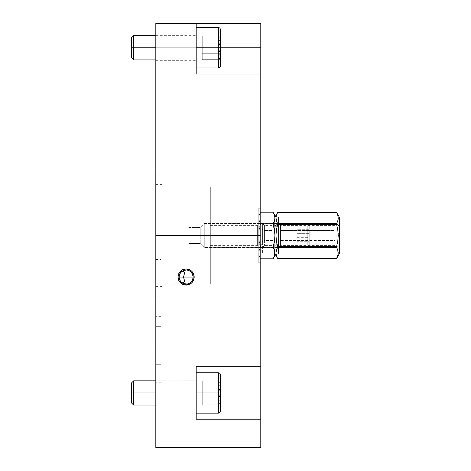<?xml version="1.0" encoding="UTF-8"?>
<svg xmlns="http://www.w3.org/2000/svg" width="471" height="471" viewBox="0 0 471 471"><rect width="100%" height="100%" fill="white"/><g stroke="black" fill="none" stroke-linecap="round" stroke-linejoin="round"><path stroke-width="0.35" stroke-dasharray="2.35 1.77" d="M192.975 275.4L193.169 277.042A7.065 7.065 0 0 0 187.311 270.083L184.685 270.118L182.46 270.99L185.668 269.989M185.992 269.977L188.064 270.254M188.983 270.589L189.324 270.754M189.336 270.76L191.785 272.844L192.886 275.058M192.869 275.011L190.832 271.791L187.935 270.219L186.104 269.977L189.548 270.872L190.832 271.796L192.869 275.011L193.169 277.042L192.869 275.011L191.768 272.821M186.51 269.989L185.68 269.989L186.51 269.989A7.065 7.065 0 0 0 183.413 270.507L180.576 272.644L179.227 275.411M187.069 284.042L187.317 285.114L187.317 284.001L184.691 283.966L182.46 283.095L184.691 283.966L187.317 284.001L187.317 285.114L187.317 284.001L187.317 284.831L187.317 284.001L185.68 284.095L182.76 283.265L184.603 283.948L181.288 282.211L179.722 280.08L181.306 282.223L182.76 283.265L181.582 282.47L179.769 280.168L179.039 277.042L179.333 275.017L180.422 272.839L179.339 275.011L179.039 277.072L161.07 277.042L161.07 268.97L161.07 277.042L179.039 277.042L179.339 275.011L180.422 272.839L182.648 270.878L186.092 269.977L184.267 270.219L182.654 270.878L186.104 269.977L182.648 270.878L181.37 271.796L179.751 273.951M183.731 283.695L180.57 281.434L179.227 278.673L179.039 277.042L179.722 280.074L179.039 277.042L161.07 277.042L161.07 285.114L161.07 277.042L178.026 277.042L161.07 277.042L161.07 280.133L161.07 259.492L161.07 316.589L161.07 279.009L161.07 301.075L155.824 301.075L161.07 301.075L161.07 316.647L161.07 297.095L155.824 297.095L161.07 297.095L161.07 275.035L155.824 275.035L155.824 316.647L155.824 279.009L161.07 279.009L161.07 277.025L155.824 277.025L155.824 259.462L155.824 275.035L161.07 275.035L161.07 316.618L161.07 279.009L155.824 279.009L155.824 301.075L161.07 301.075L161.07 259.462L161.07 275.035L155.824 275.035L161.07 275.035L161.07 297.095L155.824 297.095L161.07 297.095L161.07 299.085L155.824 299.085L155.824 259.462L155.824 316.647L155.824 299.085L161.07 299.085L161.07 316.647L161.07 301.075L155.824 301.075L155.824 316.589L155.824 259.492L155.824 279.009L161.07 279.009L161.07 259.462L161.07 279.009L155.824 279.009L155.824 277.025L178.026 277.042L161.07 277.042L161.07 268.97L161.07 277.042L179.039 277.042L179.769 273.916L180.576 272.644L182.76 270.819L185.68 269.989L183.419 270.507M182.46 270.99L185.427 270.007M194.176 277.042A8.072 8.072 0 0 0 184.591 269.112L188.112 269.224L191.25 270.819L193.41 273.604L194.176 277.042L193.41 280.481L191.25 283.265L188.112 284.861L184.591 284.973A8.072 8.072 0 0 0 194.176 277.042M187.317 270.083L187.317 268.97L187.317 270.083M161.07 364.689L161.07 347.127L161.07 364.689L155.824 364.689L161.07 364.689L155.824 364.689L155.824 347.127L155.824 382.252L155.824 364.689L161.07 364.689L161.07 382.252L161.07 364.689M161.07 326.338L161.07 308.776L161.07 326.338L155.824 326.338L161.07 326.338L155.824 326.338L155.824 308.776L155.824 343.895L155.824 326.338L161.07 326.338L161.07 343.895L161.07 308.776L161.07 326.338M155.824 235.5L161.883 235.5L155.824 235.5L155.824 286.368L155.824 235.5L161.883 235.5L161.883 286.368L161.883 174.135L161.883 235.5L155.824 235.5L155.824 174.135L155.824 235.5L155.824 187.052L155.824 235.5L210.325 235.5L155.824 235.5L155.824 184.632L155.824 286.368L155.824 174.135L155.824 296.865L155.824 235.5L210.325 235.5L210.325 187.052L210.325 235.5L210.325 225.609L210.325 235.5L257.608 235.5L257.608 225.609L257.608 235.5L258.773 235.5L210.325 235.5L257.608 235.5L257.608 225.609L257.608 235.5L210.325 235.5L210.325 283.948L210.325 187.052L210.325 245.391L210.325 225.609L210.325 235.5L155.824 235.5L155.824 283.948L155.824 235.5L161.883 235.5L155.824 235.5L155.824 296.865L155.824 184.632L155.824 235.5L161.883 235.5L161.883 296.865L161.883 174.135L161.883 286.368L161.883 184.632L161.883 235.5L155.824 235.5M258.773 235.5L258.773 208.247L258.773 235.5L260.793 235.5L258.773 235.5L260.793 235.5L260.793 208.247L260.793 262.753L260.793 208.247L260.793 235.5L258.773 235.5L258.773 262.753L258.773 208.247L258.773 247.41L258.773 235.5L257.608 235.5L257.608 245.391L257.608 235.5L258.773 235.5L258.773 247.41L258.773 235.5L259.256 241.393L260.575 247.151L259.256 250.036L258.773 252.98L258.773 245.591L260.575 247.151L259.256 250.036L258.773 252.98L259.256 255.93L260.793 258.809L259.256 255.918L258.773 252.98L259.262 250.024L260.575 247.151L273.115 247.151L260.575 247.151L259.256 241.387L258.773 235.5L259.256 229.607L258.773 235.5L258.773 218.02L259.256 220.958L260.575 223.849L259.256 229.613L260.575 223.849L273.115 223.849L260.575 223.849L259.256 220.964L258.773 218.02L259.256 215.07L258.773 218.02L258.773 215.312L258.773 238.138L259.256 229.607L260.793 223.849L259.256 220.964L258.773 218.02L258.773 235.5L258.897 216.536L260.793 212.191L259.262 215.059L258.773 218.02L258.773 215.312L258.897 219.492L260.575 223.849L259.256 229.613L258.773 235.5L259.256 241.393L260.793 247.151L258.773 245.591L258.773 238.138L258.773 247.787L258.773 235.5L258.773 255.688L258.773 247.787L258.773 255.688L258.897 251.496L260.575 247.151L259.256 241.387L258.773 235.5M155.824 47.771L155.824 34.854L155.824 47.771L196.195 47.771L155.824 47.771L155.824 34.854L155.824 47.771L196.195 47.771L196.195 34.854L196.195 47.771L155.824 47.771L155.824 34.854L155.824 60.694L155.824 34.854L155.824 60.694L155.824 47.771L196.195 47.771L196.195 34.854L196.195 74.012L260.793 74.012L260.793 23.55L196.195 23.55L196.195 74.012L260.793 74.012L260.793 366.709L260.793 47.771L196.195 47.771L260.793 47.771L260.793 23.55L155.824 23.55L196.195 23.55L196.195 74.012L260.793 74.012L196.195 74.012L196.195 23.55L196.195 60.694L196.195 34.854L196.195 47.771L220.416 47.771L196.195 47.771L196.195 23.55L196.195 60.694L196.195 34.854L196.195 47.771L155.824 47.771L155.824 60.694L155.824 47.771L196.195 47.771L196.195 60.694L196.195 47.771L155.824 47.771L155.824 60.694L155.824 47.771L196.195 47.771L196.195 60.694L196.195 47.771L218.403 47.771L218.403 67.959L218.403 47.771L196.195 47.771L196.195 67.959L196.195 47.771L155.824 47.771M260.793 411.507L260.793 366.709L196.195 366.709L196.195 419.19L260.793 419.19L196.195 419.19L196.195 392.949L155.824 392.949L155.824 405.867L155.824 380.032L155.824 392.949L196.195 392.949L155.824 392.949L155.824 380.032L155.824 392.949L196.195 392.949L196.195 380.032L196.195 392.949L155.824 392.949L155.824 405.867L155.824 380.032L155.824 405.867L155.824 392.949L196.195 392.949L196.195 380.032L196.195 419.19L260.793 419.19L260.793 392.949L196.195 392.949L196.195 419.19L260.793 419.19L260.793 418.684L260.793 447.45L260.793 419.19L196.195 419.19L196.195 366.709L260.793 366.709L260.793 371.13L260.793 366.709L196.195 366.709L196.195 405.867L196.195 380.032L196.195 392.949L260.793 392.949L260.793 371.13M187.317 285.114L161.07 285.114L161.07 277.042L161.07 285.114L187.317 285.114M155.824 447.45L155.824 23.55L155.824 447.45L260.793 447.45L155.824 447.45M260.793 66.329L260.793 74.012L196.195 74.012L196.195 47.771L196.195 59.882L196.195 47.771L133.623 47.771L133.623 59.882L133.623 47.771L196.195 47.771L196.195 27.589L196.195 67.959L196.195 27.589L196.195 47.771L218.403 47.771L218.403 27.589L218.403 67.959L218.403 47.771L196.195 47.771L196.195 67.959L196.195 47.771L133.623 47.771L133.623 35.661L133.623 47.771L131.603 47.771L133.623 47.771L131.603 47.771L131.603 37.68L131.603 47.771L131.603 37.68L131.603 47.771L133.623 47.771L133.623 59.882L133.623 47.771L196.195 47.771L196.195 59.882L196.195 47.771L133.623 47.771L133.623 35.661L133.623 47.771L196.195 47.771L196.195 27.589L196.195 67.959L196.195 35.661L196.195 47.771L218.403 47.771L218.403 67.959L218.403 27.589L218.403 47.771L196.195 47.771L196.195 27.589L196.195 74.012L260.793 74.012M260.793 414.768L260.793 418.684L260.793 414.768M260.793 366.709L196.195 366.709L260.793 366.709L196.195 366.709L196.195 419.19L260.793 419.19M196.195 392.949L196.195 405.867L196.195 380.032L196.195 405.867L196.195 392.949L155.824 392.949L196.195 392.949L196.195 405.867L196.195 392.949L218.403 392.949L218.403 413.132L218.403 392.949L196.195 392.949L196.195 413.132L196.195 392.949L131.603 392.949L133.623 392.949L133.623 405.06L133.623 392.949L196.195 392.949L196.195 405.06L196.195 392.949L133.623 392.949L133.623 405.06L133.623 380.839L133.623 392.949L196.195 392.949L196.195 372.761L196.195 413.132L196.195 380.839L196.195 392.949L218.403 392.949L218.403 413.132L218.403 372.761L218.403 392.949L196.195 392.949L196.195 372.761L196.195 392.949L218.403 392.949L218.403 372.761L218.403 413.132L218.403 392.949L196.195 392.949L196.195 413.132L196.195 392.949L155.824 392.949L155.824 405.867L155.824 392.949L196.195 392.949L196.195 405.06L196.195 392.949L133.623 392.949L133.623 380.839L133.623 392.949L131.603 392.949L131.603 403.041L131.603 382.858L131.603 392.949L133.623 392.949L133.623 405.06L133.623 392.949L196.195 392.949L196.195 372.761L196.195 392.949M260.793 235.5L260.793 262.753L260.793 235.5M210.325 235.5L210.325 283.948L210.325 235.5M184.479 283.919L184.161 283.836M192.486 280.074L193.169 277.042L192.486 280.074L191.774 281.258L192.486 280.074L193.169 277.042A7.065 7.065 0 0 1 188.059 283.83L190.072 282.888M189.454 283.259L187.723 283.919A7.065 7.065 0 0 1 182.46 283.095L182.83 283.306M192.468 280.115L190.914 282.217L188.482 283.695M192.998 275.5L193.122 276.241M186.092 269.977L189.548 270.872M257.608 235.5L257.608 245.391L257.608 235.5M161.883 235.5L161.883 184.632L161.883 235.5M155.824 326.338L155.824 343.895L155.824 326.338M155.824 364.689L155.824 382.252L155.824 364.689M161.07 273.951L161.07 268.97L161.07 273.951M186.905 284.06L183.973 283.777M181.276 282.2L179.722 280.074L180.587 281.458M182.713 283.242L182.259 282.971M184.137 283.83L155.824 283.948M179.039 277.042L179.722 280.08M210.325 283.948L187.629 283.942M188.942 283.513L188.371 283.736M189.954 282.965L189.318 283.336M185.668 284.095L183.572 283.636M183.449 283.589L183.107 283.442M272.903 240.546L272.903 225.409L272.903 230.454L274.923 229.442L274.923 223.389L274.923 241.558L272.903 240.546L264.425 240.546L262.406 241.558L262.406 223.389L262.406 229.442L264.425 230.454L264.425 225.409L264.425 240.546L264.425 225.409L264.425 230.454L272.903 230.454L272.903 225.409L272.903 245.591L272.903 230.454L264.425 230.454L264.425 245.591L264.425 240.546L272.903 240.546L274.923 241.558L274.923 247.587L274.923 223.413L274.923 247.611L274.923 229.442L272.903 230.454L272.903 240.546M262.406 226.315L262.406 244.685L258.773 244.685L258.773 217.131L258.773 226.315L262.406 226.315L262.406 253.828L262.406 226.315L258.773 226.315L258.773 217.172L258.773 253.869L258.773 244.685L262.406 244.685L262.406 253.869L262.406 226.315M273.115 258.809L274.434 255.924L274.923 252.98L274.923 235.5L274.434 241.387L273.115 247.151L274.434 250.036L273.115 247.151L274.434 241.387L274.923 235.5L274.434 229.607L273.115 223.849L274.44 220.952L273.115 223.849L274.434 229.607L274.923 235.5L274.923 218.02L274.416 215.023M274.923 255.688L274.923 252.98L274.923 255.688M274.434 255.924L274.923 252.98L274.764 216.366M259.256 255.918L260.575 258.809L259.256 255.918M273.451 212.786L273.115 212.191M274.628 215.742L274.434 215.07M274.605 220.375L274.793 219.498M262.406 241.558L262.406 223.413L262.406 247.587L262.406 241.558L264.425 240.546L264.425 230.454L262.406 229.442L262.406 241.558M277.684 212.35L276.412 215.212L275.971 218.02L276.406 220.805L277.684 223.925L276.412 229.901L275.971 235.476L276.406 241.087L277.607 246.574L336.594 246.574L336.518 247.075L277.684 247.075L277.607 246.574L277.684 247.075L274.923 244.685L274.923 217.131L274.923 226.315L278.438 226.315L278.438 217.131L278.438 244.685L274.923 244.685L274.923 217.131L274.923 253.869L274.923 244.685L277.684 247.075L276.412 250.183L275.971 252.968L276.412 255.8M334.958 230.454L334.958 240.546L280.557 240.546L280.557 225.409L280.557 230.454L334.958 230.454L334.958 245.574L334.958 225.426L334.958 230.454L280.557 230.454L280.557 225.409L280.557 240.546L278.438 241.605L278.438 223.289L278.438 229.395L280.557 230.454L278.438 229.395L278.438 253.869L278.438 226.315L274.923 226.315L274.923 253.869L274.923 244.685L278.438 244.685L278.438 253.828L278.438 217.172L278.438 247.711L278.438 241.605L280.557 240.546L280.557 245.591L280.557 230.454L280.557 245.591L280.557 240.546L334.958 240.546L334.958 245.591L334.958 230.454M338.066 219.733L338.119 216.613L336.518 212.35L277.596 212.509M338.131 232.851L336.518 223.925L337.842 220.646M337.795 229.901L336.765 225.05M338.231 235.476L338.184 233.628M339.397 217.331L339.397 244.584L336.518 247.075L337.795 241.099L338.231 235.524M276.194 254.964L277.607 258.514L336.706 258.314M277.607 258.514L336.518 258.65L337.795 255.782L338.231 252.992L337.795 250.189L336.594 247.446L277.607 247.446L276.083 251.567L276.083 254.399M276.412 215.212L275.971 218.02L276.406 220.805L277.607 223.554L336.594 223.554L336.594 224.426L277.607 224.426L276.412 229.901L275.971 235.476L276.406 241.087L277.607 246.574L336.606 246.533M338.231 235.5L337.966 231.179M336.594 224.426L277.607 224.426L277.607 223.554L336.594 223.554L337.795 220.805M338.231 218.02L337.784 215.188M336.618 212.521L277.607 212.486M276.412 250.172L277.684 247.075L336.518 247.075L339.397 244.584L339.397 253.669M277.607 247.446L336.594 247.446L336.518 247.075L337.789 250.172M337.795 255.782L338.231 252.992M339.397 253.51L339.397 217.372M188.123 242.689L188.123 228.252M188.123 228.235L188.93 227.428L188.93 243.489L188.93 227.428L200.234 227.428L200.234 243.489L188.93 243.489L200.234 243.489L204.273 247.611L204.273 223.513L200.234 227.511L200.234 243.572L200.234 227.428L204.273 223.513L307.216 223.513L309.235 225.409L309.235 245.485L307.216 247.487L307.216 223.389L307.216 247.487L204.273 247.487L204.273 223.389L204.273 247.611L307.216 247.611L307.216 223.513L204.273 223.389L204.273 247.487L200.234 243.572L200.234 227.511L188.93 227.511L188.93 243.489M309.235 225.515L309.235 245.579L309.235 225.515L307.216 223.513L307.216 247.611L309.235 245.591L309.235 225.515M309.235 237.655L309.235 229.736L309.235 241.264L309.235 237.655L297.124 237.655L297.124 229.736L297.124 241.264L309.235 241.264L309.235 239.115L297.124 239.115L309.235 239.115L309.235 233.345L297.124 233.345L309.235 233.345L309.235 229.736L297.124 229.736L309.235 229.736L309.235 231.885L297.124 231.885L309.235 231.885L309.235 241.264L297.124 241.264L297.124 237.655L309.235 237.655M297.124 239.115L297.124 229.736L297.124 239.115M188.123 228.311L188.123 242.748M309.235 245.591L307.216 247.611L204.273 247.611L200.234 243.572L188.93 243.572L188.93 227.511M219.274 396.011L220.416 398.89L220.416 392.949L218.827 392.949L219.274 396.011L218.944 391.395L220.416 387.003L220.416 381.063L220.416 411.118L220.416 374.781L220.416 404.836L220.416 401.357L220.416 404.836L219.28 403.406L218.827 401.875L219.268 400.344L220.416 398.89L219.274 396.011L220.416 398.89L219.28 400.321L218.827 401.851L219.268 403.382L220.416 404.836L220.416 398.89L219.268 400.344L218.827 401.875L219.28 403.406L220.416 404.836L202.253 404.836L202.253 381.063L202.253 398.89L220.416 398.89L202.253 398.89L202.253 387.003L220.416 387.003L219.28 385.572L218.827 384.042L219.268 382.511L220.416 381.063L220.416 387.003L220.416 381.063L219.28 382.493L218.827 384.024L219.268 385.555L220.416 387.003L219.274 389.888L218.827 392.949L220.416 392.949L220.416 374.781L220.416 392.949L220.416 387.003L219.274 389.888L218.827 392.949L219.274 396.011L218.827 392.949L219.274 389.888L220.416 387.003L202.253 387.003L202.253 381.063L220.416 381.063L219.268 382.511L218.827 384.042L219.28 385.572L220.416 387.003L219.268 385.555L218.827 384.024L219.28 382.493L220.416 381.063L202.253 381.063L202.253 387.003L220.416 387.003L202.253 387.003L202.253 398.89L220.416 398.89L219.274 396.011L220.416 398.89L202.253 398.89L202.253 404.836L220.416 404.836L219.268 403.382L218.827 401.851L219.28 400.321L220.416 398.89L220.416 392.949L218.827 392.949L219.274 396.011L218.944 391.395L220.416 387.003L220.416 381.063L220.416 411.118L220.416 374.781L220.416 404.836L220.416 401.357L220.416 404.836L219.28 403.406L218.827 401.875L219.268 400.344L220.416 398.89L219.274 396.011L220.416 398.89L219.28 400.321L218.827 401.851L219.268 403.382L220.416 404.836L220.416 398.89L219.268 400.344L218.827 401.875L219.28 403.406L220.416 404.836L202.253 404.836L202.253 381.063L202.253 398.89L220.416 398.89L202.253 398.89L202.253 387.003L220.416 387.003L219.28 385.572L218.827 384.042L219.268 382.511L220.416 381.063L220.416 387.003L220.416 381.063L219.28 382.493L218.827 384.024L219.268 385.555L220.416 387.003L218.944 391.395L218.827 392.949L220.416 392.949L220.416 387.003L219.274 389.888L218.827 392.949L219.274 396.011L218.827 392.949L219.274 389.888L220.416 387.003L202.253 387.003L202.253 381.063L220.416 381.063L219.268 382.511L218.827 384.042L219.28 385.572L220.416 387.003L219.268 385.555L218.827 384.024L219.28 382.493L220.416 381.063L202.253 381.063L202.253 387.003L220.416 387.003L202.253 387.003L202.253 398.89L220.416 398.89L219.274 396.011M131.603 392.949L131.603 382.858L131.603 392.949L133.623 392.949L133.623 380.839L133.623 392.949L131.603 392.949L131.603 382.858L131.603 403.041L131.603 392.949M220.416 374.781C220.293 373.562 219.621 372.885 218.403 372.761L218.403 392.949L218.403 372.761L196.195 372.761M202.253 398.89L202.253 404.836L220.416 404.836L219.268 403.382L218.827 401.851L219.28 400.321L220.416 398.89L202.253 398.89M219.274 50.833L220.416 53.718L220.416 47.771L218.827 47.771L219.274 50.833L218.944 46.223L220.416 41.831L220.416 35.884L220.416 65.94L220.416 29.608L220.416 59.658L220.416 56.179L220.416 59.658L219.28 58.227L218.827 56.697L219.268 55.166L220.416 53.718L219.274 50.833L220.416 53.718L219.28 55.148L218.827 56.679L219.268 58.21L220.416 59.658L220.416 53.718L219.268 55.166L218.827 56.697L219.28 58.227L220.416 59.658L202.253 59.658L202.253 35.884L202.253 53.718L220.416 53.718L202.253 53.718L202.253 41.831L220.416 41.831L219.28 40.4L218.827 38.869L219.268 37.339L220.416 35.884L220.416 41.831L220.416 35.884L219.28 37.315L218.827 38.846L219.268 40.376L220.416 41.831L218.944 46.223L218.827 47.771L220.416 47.771L220.416 41.831L219.274 44.716L218.827 47.771L219.274 50.833L218.827 47.771L219.274 44.716L220.416 41.831L202.253 41.831L202.253 35.884L220.416 35.884L219.268 37.339L218.827 38.869L219.28 40.4L220.416 41.831L219.268 40.376L218.827 38.846L219.28 37.315L220.416 35.884L202.253 35.884L202.253 41.831L220.416 41.831L202.253 41.831L202.253 53.718L220.416 53.718L219.274 50.833L220.416 53.718L202.253 53.718L202.253 59.658L220.416 59.658L219.268 58.21L218.827 56.679L219.28 55.148L220.416 53.718L220.416 47.771L218.827 47.771L219.274 50.833L218.944 46.223L220.416 41.831L220.416 35.884L220.416 65.94L220.416 29.608L220.416 59.658L220.416 56.179L220.416 59.658L219.28 58.227L218.827 56.697L219.268 55.166L220.416 53.718L219.274 50.833L220.416 53.718L219.28 55.148L218.827 56.679L219.268 58.21L220.416 59.658L220.416 53.718L219.268 55.166L218.827 56.697L219.28 58.227L220.416 59.658L202.253 59.658L202.253 35.884L202.253 53.718L220.416 53.718L202.253 53.718L202.253 41.831L220.416 41.831L219.28 40.4L218.827 38.869L219.268 37.339L220.416 35.884L220.416 41.831L220.416 35.884L219.28 37.315L218.827 38.846L219.268 40.376L220.416 41.831L219.274 44.716L218.827 47.771L220.416 47.771L220.416 29.608L220.416 47.771L220.416 41.831L219.274 44.716L218.827 47.771L219.274 50.833L218.827 47.771L219.274 44.716L220.416 41.831L202.253 41.831L202.253 35.884L220.416 35.884L219.268 37.339L218.827 38.869L219.28 40.4L220.416 41.831L219.268 40.376L218.827 38.846L219.28 37.315L220.416 35.884L202.253 35.884L202.253 41.831L220.416 41.831L202.253 41.831L202.253 53.718L220.416 53.718L219.274 50.833M131.603 57.868L131.603 37.874L131.603 47.771L133.623 47.771L133.623 35.661L133.623 47.771L131.603 47.771L131.603 57.868L133.623 59.882L196.195 59.882L155.824 59.882M218.403 47.771L218.403 27.589L218.403 47.771M202.253 53.718L202.253 59.658L220.416 59.658L219.268 58.21L218.827 56.679L219.28 55.148L220.416 53.718L202.253 53.718M161.07 268.97L187.317 268.97L161.07 268.97M161.07 316.647L155.824 316.647L161.07 316.647M161.07 347.127L155.824 347.127M161.07 308.776L155.824 308.776M155.824 286.368L161.883 286.368M161.883 174.135L155.824 174.135M210.325 225.609L257.608 225.609L258.773 223.59M155.824 187.052L210.325 187.052M258.773 208.247L260.793 208.247M155.824 34.854L196.195 34.854L155.824 34.854M155.824 380.032L196.195 380.032L155.824 380.032M155.824 405.867L196.195 405.867L155.824 405.867M155.824 60.694L196.195 60.694L155.824 60.694M258.773 262.753L260.793 262.753M210.325 245.391L257.608 245.391L258.773 247.41M161.883 296.865L155.824 296.865M155.824 184.632L161.883 184.632M161.07 343.895L155.824 343.895M161.07 382.252L155.824 382.252M155.824 259.462L161.07 259.462L155.824 259.462M262.406 223.389L264.425 225.409L272.903 225.409L274.923 223.389M262.406 217.131L258.773 217.131M274.923 247.611L272.903 245.591L264.425 245.591L262.406 247.611M260.575 212.191L258.773 215.312M258.773 255.688L260.575 258.809M262.406 253.869L258.773 253.869M334.958 225.409L280.557 225.409L278.438 223.289M278.438 217.131L274.923 217.131M278.438 253.869L274.923 253.869M334.958 245.591L280.557 245.591L278.438 247.711M188.93 227.428L200.234 227.428L204.273 223.389L307.216 223.389L309.235 225.409M188.93 243.572L188.123 242.765M196.195 413.132L218.403 413.132C219.621 413.008 220.293 412.337 220.416 411.118M155.824 405.06L196.195 405.06L133.623 405.06L131.603 403.041M131.603 382.858L133.623 380.839L196.195 380.839L155.824 380.839M155.824 35.661L196.195 35.661L133.623 35.661L131.603 37.68M196.195 67.959L218.403 67.959C219.621 67.836 220.293 67.159 220.416 65.94M220.416 29.608C220.293 28.384 219.621 27.712 218.403 27.589L196.195 27.589"/><path stroke-width="0.71" d="M186.104 277.042L183.584 277.042L184.561 272.968L183.914 271.914L182.46 270.99L183.914 271.914L184.561 272.968L183.584 277.042L179.039 277.042L179.227 275.411L179.039 277.042L178.026 277.042A8.072 8.072 0 0 1 186.104 268.97A8.072 8.072 0 0 1 194.176 277.042L193.563 280.133L191.815 282.753L189.195 284.502L186.104 285.114L183.013 284.502L180.393 282.753L178.644 280.133L178.026 277.042L178.644 273.951L180.393 271.331L183.013 269.583L186.104 268.97L189.195 269.583L191.815 271.331L193.563 273.951L194.176 277.042A8.072 8.072 0 0 1 186.104 285.114A8.072 8.072 0 0 1 178.026 277.042L179.039 277.042L179.769 280.168L181.582 282.47L183.702 283.689L185.68 284.095L187.317 284.001L183.419 283.577L180.576 281.44L179.227 278.673L179.039 277.042L183.584 277.042L184.561 281.105L183.92 282.164L182.46 283.095L184.526 281.311L183.584 277.042L193.169 277.042L186.104 277.042M185.668 269.989L185.992 269.977M188.064 270.254L186.175 269.977M188.547 270.413L188.983 270.589M193.051 275.765L191.756 272.803L189.548 270.872L191.485 272.462M192.886 275.058L192.975 275.4M193.122 276.241L191.509 272.497L189.625 270.919L187.317 270.083A7.065 7.065 0 0 0 186.51 269.989L187.317 270.083A7.065 7.065 0 0 1 193.169 277.042L193.069 275.859M179.227 275.411L180.57 272.65L183.413 270.507A7.065 7.065 0 0 0 182.913 270.737M179.751 273.945L179.039 277.042L179.769 273.916L181.582 271.614L184.12 270.26L186.504 269.989L183.413 270.507M189.43 270.807L188.577 270.425M180.287 271.437L178.509 274.305L179.881 271.897L181.994 270.095L180.499 271.231M184.885 269.059L187.317 269.112L184.591 269.112L181.994 270.095L184.544 269.118M187.317 270.083L187.317 269.112L187.317 270.083L186.504 269.989M187.317 284.625L187.317 284.001L189.625 283.165L191.509 281.587L192.739 279.462L193.169 277.042L192.48 280.08L190.914 282.217L189.454 283.259L192.197 280.616M155.824 23.55L155.824 447.45L260.793 447.45L155.824 447.45L155.824 23.55L196.195 23.55L155.824 23.55M260.793 74.012L196.195 74.012L196.195 23.55L260.793 23.55L260.793 47.771L220.416 47.771L260.793 47.771L260.793 366.709L260.793 74.012L196.195 74.012L196.195 23.55L260.793 23.55L260.793 66.329M260.793 371.13L260.793 411.507M260.793 419.19L260.793 447.45L260.793 419.19L196.195 419.19L196.195 366.709L260.793 366.709L260.793 419.19L196.195 419.19L196.195 366.709L260.793 366.709M179.722 280.08L179.039 277.007M183.731 283.695L184.161 283.836M179.039 277.072L179.051 277.472M187.741 283.913L187.729 283.919A7.065 7.065 0 0 0 188.059 283.83L186.504 284.095L187.317 284.001L187.317 284.973L184.591 284.973L181.994 283.989L179.881 282.188L178.509 279.78L178.026 277.042L178.621 280.068M188.977 283.495L189.954 282.965M192.869 275.011L192.998 275.5M190.743 271.714L191.208 272.161M187.746 270.171L188.129 270.272M179.339 275.011L179.475 274.599M187.317 269.088L187.317 269.459M180.499 282.853L183.248 284.596L187.317 284.973M184.544 284.967L184.885 285.026M178.509 279.78L180.287 282.647M186.239 268.97L186.84 269M187.911 269.171L188.565 269.353M189.507 269.724L190.131 270.042M190.961 270.595L191.509 271.043M192.209 271.755L192.639 272.303M193.192 273.174L193.481 273.763M193.869 274.829L194.005 275.37M194.005 278.714L193.869 279.256M193.481 280.322L193.192 280.91M192.639 281.782L192.209 282.329M191.509 283.042L190.961 283.489M190.131 284.042L189.507 284.36M188.565 284.731L187.911 284.914M186.84 285.085L186.239 285.114M180.587 281.458L181.27 282.2M183.254 283.507L182.259 282.971M186.504 284.095L185.68 284.095M193.081 278.167L193.169 277.042A7.065 7.065 0 0 1 187.317 284.001M192.239 280.545L193.045 278.355M188.371 283.736L188.064 283.83M274.793 232.539L274.923 225.409L273.115 223.849L274.793 232.539M274.923 215.312L274.923 218.02L274.923 215.312L273.115 212.191L260.793 212.191L273.115 212.191L274.434 215.076L273.115 212.191L274.434 215.076L274.923 218.02L274.44 220.952L273.115 223.849L274.434 229.613L274.923 235.5L274.434 241.393L273.115 247.151L274.428 250.024L274.923 252.98L274.793 251.496L274.44 255.918L273.115 258.809L274.434 255.924L273.115 258.809L260.793 258.809L273.115 258.809L274.923 255.688L274.923 252.98L274.923 255.688M274.605 220.375L273.115 223.849L260.793 223.849L273.115 223.849L274.923 225.409L274.923 252.98L274.428 250.024L273.115 247.151L260.793 247.151L273.115 247.151L274.434 241.393L274.923 235.5L274.923 252.98L274.44 255.918M274.434 215.076L274.923 218.02L274.923 225.409L274.911 217.608M274.416 215.023L273.451 212.786M274.764 216.366L274.628 215.742M274.793 219.498L274.923 218.02M274.74 254.752L274.811 254.369M337.789 250.172L338.119 254.381L336.594 258.514L277.607 258.514L276.406 255.771L277.607 258.514L276.406 255.771L275.971 252.98L276.412 250.172L277.607 247.446L336.594 247.446L337.789 250.172L338.231 252.98L337.795 255.765L336.518 258.65L339.397 253.669L339.397 226.416L336.518 223.925L339.397 226.416L339.397 217.331L336.518 212.35L337.795 215.218L338.231 218.008L337.795 220.811L336.518 223.925L337.795 229.901L338.231 235.476L337.795 241.087L338.231 235.476L337.795 241.087L336.594 246.574L337.795 241.099L336.594 246.574L277.607 246.574L276.412 241.099L275.971 235.524L276.406 229.913L277.607 224.426L336.594 224.426L337.795 229.901L338.231 235.476M336.765 225.05L336.594 223.554L337.795 220.811L338.231 218.02L338.119 219.415M336.594 246.574L336.518 247.075L336.594 246.574L277.607 246.574L277.607 247.446L276.412 241.099L275.971 235.524L276.406 229.913L277.684 223.925L274.923 226.315L277.684 223.925L277.607 223.554L336.753 223.26M338.184 233.628L338.131 232.851M336.594 223.554L277.607 223.554L276.412 220.817L275.971 218.032L276.406 215.223L277.684 212.35L276.412 215.212L277.607 212.486L336.594 212.486L337.795 215.218L336.518 212.35L277.684 212.35L274.923 217.131M277.607 258.514L336.518 258.65L337.795 255.782M338.231 252.992L337.795 250.189L336.518 247.075L336.594 247.446L277.607 247.446M337.966 231.179L337.795 229.913M338.231 218.02L337.795 215.218M336.594 224.426L277.607 224.426L275.971 218.032L276.406 215.223M276.406 255.771L275.971 252.98L276.412 250.172M276.083 254.399L276.194 254.964M339.397 217.49L339.397 253.628M277.607 212.486L336.594 212.486M218.403 392.949L218.403 413.132L218.403 392.949L196.195 392.949L218.403 392.949L218.403 372.761L218.403 392.949L220.416 392.949L218.403 392.949M220.416 411.118L220.416 392.949L220.416 411.118C220.293 412.337 219.621 413.008 218.403 413.132L196.195 413.132M133.623 392.949L131.603 392.949L131.603 403.041L131.603 392.949L133.623 392.949L133.623 405.06L133.623 392.949L155.824 392.949L133.623 392.949L133.623 380.839L133.623 392.949M131.603 382.858L131.603 392.949L131.603 382.858L133.623 380.839L155.824 380.839M220.416 374.781L220.416 392.949L220.416 374.781C220.293 373.562 219.621 372.885 218.403 372.761L196.195 372.761M218.403 47.771L218.403 67.959L218.403 47.771L196.195 47.771L218.403 47.771L218.403 27.589L218.403 47.771L220.416 47.771L218.403 47.771M220.416 65.94L220.416 47.771L220.416 65.94C220.293 67.159 219.621 67.836 218.403 67.959L196.195 67.959M133.623 47.771L131.603 47.771L131.603 57.868L131.603 47.771L133.623 47.771L133.623 59.882L133.623 47.771L155.824 47.771L133.623 47.771L133.623 35.661L133.623 47.771M131.603 37.68L131.603 47.771L131.603 37.68L133.623 35.661L155.824 35.661M220.416 29.608L220.416 47.771L220.416 29.608C220.293 28.384 219.621 27.712 218.403 27.589L196.195 27.589M336.518 258.65L277.684 258.65L274.923 253.869M155.824 405.06L133.623 405.06L131.603 403.041M155.824 59.882L133.623 59.882L131.603 57.868"/></g></svg>
